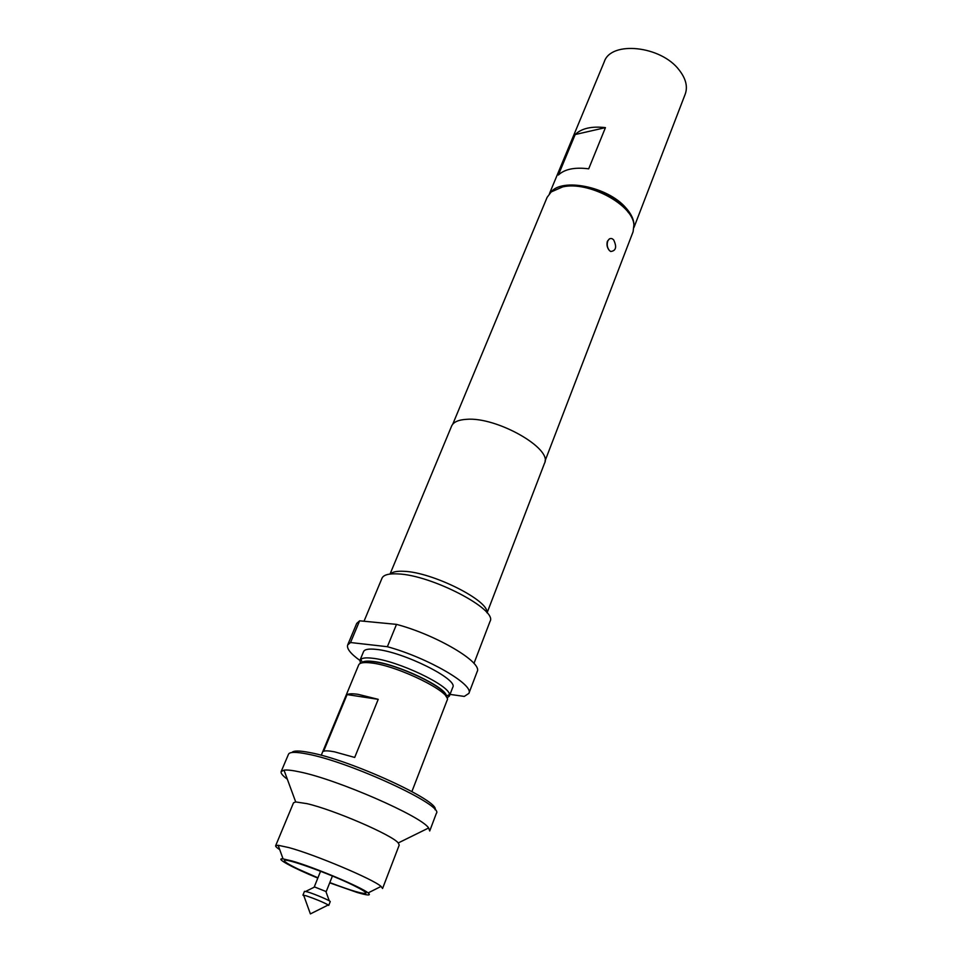 <?xml version="1.0" encoding="UTF-8"?>
<svg xmlns="http://www.w3.org/2000/svg" width="962" height="962" viewBox="0 0 962 962"><rect width="100%" height="100%" fill="white"/><g stroke="black" fill="none" stroke-linecap="round" stroke-linejoin="round"><path stroke-width="1.44" d="M320.562 871.271L314.297 886.844L326.214 891.606L332.419 876.021M307.78 891.978L304.485 891.317L302.946 895.129L306.229 895.814C315.596 899.025 322.943 902.079 328.258 904.965L328.727 905.434L330.231 901.61C331.132 901.069 315.067 894.167 307.78 891.978M303.884 895.899L302.946 895.129M329.81 882.575C351.31 890.728 363.359 894.275 365.945 893.217C366.137 892.171 361.928 889.537 353.319 885.305C329.689 873.604 283.67 857.19 284.415 860.605C284.319 861.772 288.889 864.585 298.124 869.059L317.929 877.813M610.75 251.503L609.415 250.529C607.25 247.823 606.685 244.709 607.731 241.197C608.778 238.865 610.269 238.047 612.205 238.756L613.6 239.778C617.015 246.897 616.065 250.805 610.75 251.503L609.415 250.529C607.13 247.823 606.457 244.745 607.383 241.258L609.499 238.816M446.428 696.969L446.392 696.007C446.476 687.313 397.09 663.864 373.256 661.483C367.664 660.81 363.961 661.086 362.157 662.313L361.471 662.986M360.425 663.347L359.956 660.293L360.894 659.174C362.794 657.852 366.678 657.539 372.559 658.248C397.631 660.678 449.663 685.425 449.482 694.6L449.374 696.067L446.945 697.955M291.943 752.5C293.518 750.516 299.519 750.54 309.956 752.597C350.613 759.968 440.488 801.37 435.052 809.739M279.738 849.65C276.767 847.738 275.397 846.44 275.649 845.73L278.162 845.273L288.804 847.57C314.766 854.533 373.388 879.28 381.06 886.423L382.563 888.503L399.218 845.081L398.244 842.952L428.631 827.981L429.713 830.988L436.363 813.335C444.468 805.651 349.988 761.832 307.215 754.016C295.863 751.767 289.634 751.827 288.516 754.208L281.157 771.572C280.567 773.183 282.636 775.733 287.349 779.232M362.409 662.794C364.033 661.375 367.785 661.026 373.653 661.736C397.631 664.129 447.21 687.926 445.887 696.187M411.904 791.546L447.126 700.252C452.729 692.808 397.811 665.62 371.128 662.938C363.84 662.072 359.704 662.722 358.706 664.886L321.248 755.29M329.701 882.839L357.118 892.459C367.857 895.622 371.524 895.766 368.109 892.916C361.423 887.132 313.335 866.93 291.895 860.942L283.056 858.898C274.302 857.803 292.532 867.724 317.821 878.09M358.213 694.36L378.222 699.338L354.701 757.443L334.584 751.851C329.1 750.781 325.445 750.576 323.617 751.262L347.09 694.588C349.014 693.614 352.717 693.542 358.213 694.36M428.631 827.981C421.717 816.365 337.229 779.436 299.723 771.921C292.34 770.322 287.097 769.732 284.006 770.141L281.157 771.572M398.244 842.952C392.316 835.076 333.453 809.655 306.938 803.643L295.695 801.935L293.518 802.801L275.649 845.73M359.956 660.293L363.564 651.611C364.61 649.326 368.819 648.58 376.19 649.386C403.222 651.791 458.549 679.412 452.765 687.289L449.374 696.067M588.696 168.831C574.759 167.051 564.646 169.12 558.357 175.036L575.18 134.536C581.529 128.343 591.618 126.046 605.435 127.633L588.696 168.831M550.889 192.196C561.88 177.549 607.563 186.64 625.613 207.551C631.264 213.804 634.042 219.757 633.934 225.409M549.458 193.627L604.292 61.724C610.954 40.596 660.942 45.635 679.172 70.034C685.87 78.631 687.89 86.652 685.233 94.096L633.982 227.429M564.574 186.532C584.259 182.034 618.001 195.851 628.463 212.662M544.997 461.087L633.092 231.746L633.898 225C633.297 204.954 588.347 180.7 562.638 186.917L551.202 191.919L547.113 197.354L452.753 424.194M473.977 663.407L490.031 621.404C498.003 609.655 431.144 574.819 397.751 573.905C388.756 573.448 383.513 574.879 382.01 578.198L364.021 621.236M450.024 694.396L464.273 696.416L468.867 693.398L477.176 671.584C482.912 662.577 436.688 635.028 396.5 624.374L359.632 620.815L356.722 623.4L347.679 644.937C346.512 648.556 350.577 653.727 359.908 660.437M486.868 612.614C489.321 600.697 432.239 572.041 403.836 571.308C396.945 570.947 392.46 571.849 390.368 574.013M487.073 612.854L544.528 463.239C552.982 448.737 496.693 416.618 466.522 419.324C458.357 419.817 453.391 422.065 451.611 426.07L390.043 574.049M396.5 624.374L387.373 646.717L350.529 642.532L347.679 644.937M468.867 693.398C474.422 684.956 427.705 657.719 387.373 646.717M350.529 642.532L359.632 620.815M381.349 622.919L374.302 622.234M605.435 127.633L575.18 134.536M347.09 694.588L378.222 699.338M314.49 887.06L305.712 891.401M328.258 904.965L310.389 913.9L303.607 895.105M362.157 662.313L360.894 659.174M368.109 892.916L381.06 886.423M295.695 801.935L284.006 770.141M283.056 858.898L278.162 845.273M446.392 696.007L449.482 694.6M325.926 891.63L329.293 900.829"/></g></svg>
